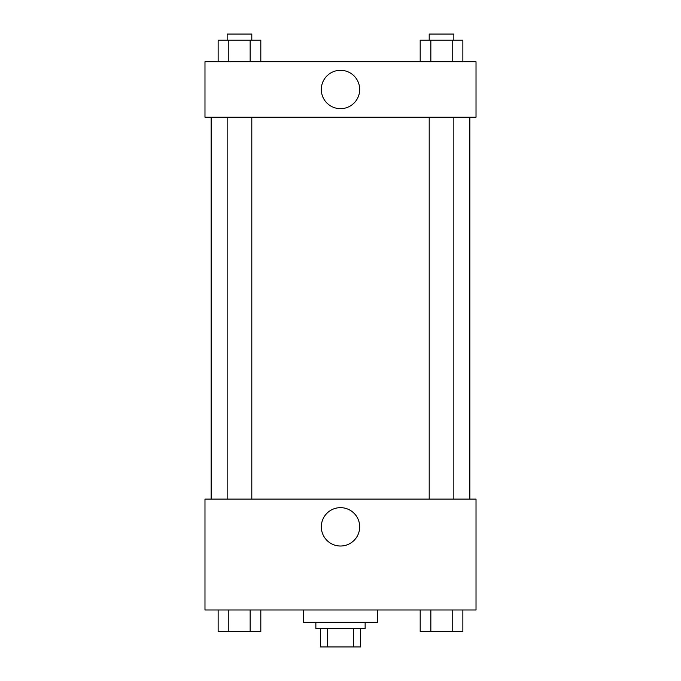 <?xml version="1.0" encoding="UTF-8"?>
<svg xmlns="http://www.w3.org/2000/svg" width="681" height="681" viewBox="0 0 681 681"><rect width="100%" height="100%" fill="white"/><g stroke="black" fill="none" stroke-linecap="round" stroke-linejoin="round"><path stroke-width="1.02" d="M353.465 628.469L353.465 646.95L320.479 646.95L320.479 628.469M353.465 646.95L360.521 646.95L360.521 628.469L360.521 646.95M365.135 622.315L365.135 628.469L315.865 628.469L315.865 622.315M327.535 628.469L327.535 646.95M303.539 609.989L303.539 622.315L377.461 622.315L377.461 609.989M476.019 609.989L204.981 609.989L204.981 499.113L476.019 499.113L476.019 609.989M340.5 546.017A19.179 19.179 0 0 1 323.892 517.245A19.179 19.179 0 0 1 357.108 517.245A19.179 19.179 0 0 1 340.5 546.017M469.856 117.209L469.856 499.113M429.2 499.113L429.2 117.209M251.8 117.209L251.8 499.113M476.019 117.209L204.981 117.209L204.981 61.767L476.019 61.767L476.019 117.209M359.679 89.492A19.179 19.179 0 0 1 330.906 106.1A19.179 19.179 0 0 1 330.906 72.876A19.179 19.179 0 0 1 359.679 89.492M462.859 61.767L462.859 40.213L420.186 40.213L420.186 61.767M452.193 40.213L452.193 61.767M430.852 40.213L430.852 61.767M429.2 40.213L429.2 34.05L453.844 34.05L453.844 40.213M260.814 61.767L260.814 40.213L218.141 40.213L218.141 61.767M250.148 40.213L250.148 61.767M228.807 40.213L228.807 61.767M227.156 40.213L227.156 34.05L251.8 34.05L251.8 40.213M462.859 609.989L462.859 631.551L420.186 631.551L420.186 609.989M452.193 609.989L452.193 631.551M430.852 609.989L430.852 631.551M453.844 631.551L429.2 631.551M260.814 609.989L260.814 631.551L218.141 631.551L218.141 609.989M250.148 609.989L250.148 631.551M228.807 609.989L228.807 631.551M251.8 631.551L227.156 631.551M211.144 117.209L211.144 499.113M453.844 499.113L453.844 117.209M227.156 117.209L227.156 499.113"/></g></svg>
